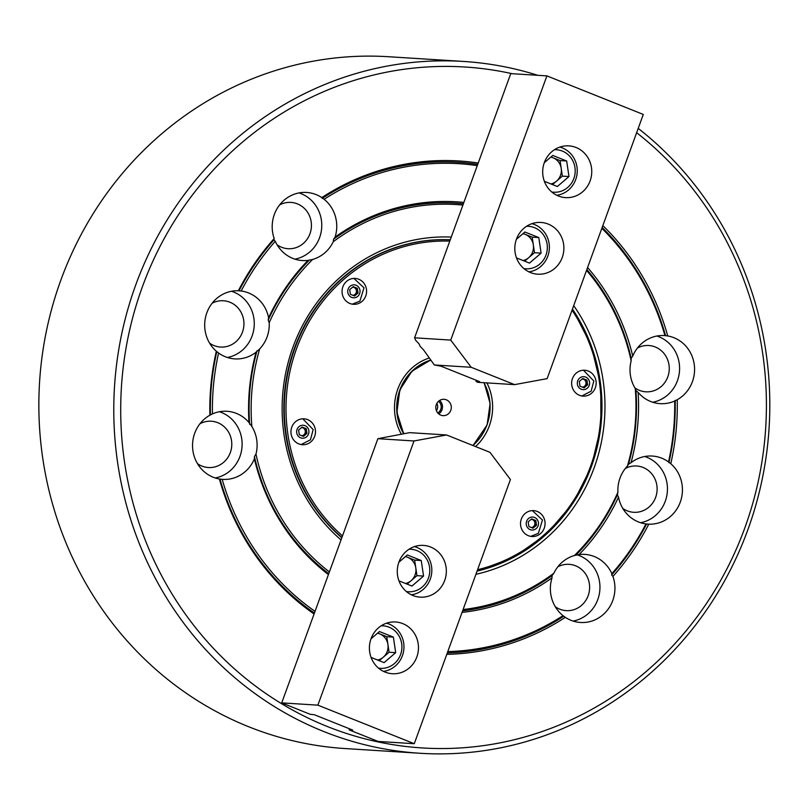 <?xml version="1.0" encoding="UTF-8"?>
<svg xmlns="http://www.w3.org/2000/svg" width="810" height="810" viewBox="0 0 810 810"><rect width="100%" height="100%" fill="white"/><g stroke="black" fill="none" stroke-linecap="round" stroke-linejoin="round"><path stroke-width="1.21" d="M209.608 343.146A23.196 21.951 93.6 0 0 220.523 347.055A23.196 21.951 93.6 0 0 242.473 332.1A23.196 21.951 93.6 0 0 223.439 300.753A23.196 21.951 93.6 0 0 212.119 303.264M634.929 387.909A23.196 21.951 93.6 0 0 645.853 391.817A23.196 21.951 93.6 0 0 667.794 376.863A23.196 21.951 93.6 0 0 648.769 345.516A23.196 21.951 93.6 0 0 637.44 348.027M555.285 606.731A23.196 21.951 93.6 0 0 566.21 610.639A23.196 21.951 93.6 0 0 588.151 595.684A23.196 21.951 93.6 0 0 569.126 564.337A23.196 21.951 93.6 0 0 557.796 566.848M622.789 508.397A23.196 21.951 93.6 0 0 633.714 512.295A23.196 21.951 93.6 0 0 655.654 497.34A23.196 21.951 93.6 0 0 636.62 465.993A23.196 21.951 93.6 0 0 625.3 468.504M197.458 463.634A23.196 21.951 93.6 0 0 208.383 467.532A23.196 21.951 93.6 0 0 230.323 452.577A23.196 21.951 93.6 0 0 211.299 421.23A23.196 21.951 93.6 0 0 199.969 423.741M277.101 244.802A23.196 21.951 93.6 0 0 288.026 248.71A23.196 21.951 93.6 0 0 309.967 233.756A23.196 21.951 93.6 0 0 290.942 202.409A23.196 21.951 93.6 0 0 279.612 204.92M341.03 539.936A170.566 161.393 -86.4 0 1 292.936 347.227A170.566 161.393 -86.4 0 1 451.261 237.077M573.703 305.633A170.566 161.393 -86.4 0 1 594.176 467.704A170.566 161.393 -86.4 0 1 475.926 574.3M341.911 537.516A167.842 158.811 -86.4 0 1 294.911 348.168A167.842 158.811 -86.4 0 1 450.289 239.76A167.842 158.811 93.6 0 0 294.465 348.138A167.842 158.811 93.6 0 0 341.82 537.779M463.573 61.449L388.648 56.73A346.589 327.939 93.6 0 0 60.811 280.24A346.589 327.939 93.6 0 0 345.1 748.551L420.025 753.27A346.589 327.939 -86.4 0 1 135.736 284.958A346.589 327.939 -86.4 0 1 463.573 61.449A346.589 327.939 -86.4 0 1 537.81 75.32M512.193 73.71A341.132 322.775 93.6 0 0 142.317 286.993A341.132 322.775 93.6 0 0 327.422 726.55A341.132 322.775 93.6 0 0 744.805 527.948A341.132 322.775 93.6 0 0 636.65 132.719M638.219 128.395A346.589 327.939 -86.4 0 1 747.853 529.76A346.589 327.939 -86.4 0 1 420.025 753.27M241.157 291.003A244.256 231.113 -86.4 0 1 275.279 241.289L273.942 239.892A245.612 232.399 -86.4 0 0 239.001 290.8L241.157 291.003A34.111 32.279 93.6 0 1 268.596 317.783L268.211 320.051L269.203 322.755A203.32 192.375 -86.4 0 1 312.67 259.433A34.111 32.279 93.6 0 0 333.264 241.714L333.558 239.233L335.097 237.077A34.111 32.279 93.6 0 0 324.101 199.28L321.783 197.589A34.111 32.279 93.6 0 0 306.615 192.456A34.111 32.279 93.6 0 0 274.347 214.458A34.111 32.279 93.6 0 0 274.185 238.545A246.979 233.695 -86.4 0 0 238.343 290.76L239.001 290.8L238.343 290.76A34.111 32.279 93.6 0 0 206.844 312.802A34.111 32.279 93.6 0 0 216.331 351.226A246.979 233.695 -86.4 0 0 209.881 415.206A34.111 32.279 93.6 0 0 194.704 433.279A34.111 32.279 93.6 0 0 219.368 478.983A246.979 233.695 -86.4 0 0 314.077 614M209.881 415.206L212.443 413.92A34.111 32.279 93.6 0 1 226.962 411.277A34.111 32.279 93.6 0 1 248.984 422.526L251.859 426.495A203.32 192.375 -86.4 0 1 259.686 348.918A34.111 32.279 93.6 0 0 267.098 336.899A34.111 32.279 93.6 0 0 269.203 322.755M227.387 357.483A34.111 32.279 93.6 0 0 252.112 335.947A34.111 32.279 93.6 0 0 231.559 291.266M586.541 270.388A203.32 192.375 -86.4 0 1 631.152 360.845L631.152 358.243L632.742 356.106A34.111 32.279 93.6 0 1 664.443 335.563A34.111 32.279 93.6 0 1 664.949 335.603L667.754 335.958A34.111 32.279 93.6 0 1 692.418 381.662A34.111 32.279 93.6 0 1 677.231 399.735A246.979 233.695 -86.4 0 1 670.781 463.705L668.533 461.923A34.111 32.279 93.6 0 0 652.293 456.04A34.111 32.279 93.6 0 0 631.041 462.733L628.54 464.16L627.436 466.023A34.111 32.279 93.6 0 0 620.025 478.042A34.111 32.279 93.6 0 0 617.908 492.186A203.32 192.375 -86.4 0 1 574.452 555.508A34.111 32.279 93.6 0 0 553.858 573.227A203.32 192.375 -86.4 0 1 463.097 609.545M652.718 402.246A34.111 32.279 93.6 0 0 677.433 380.71A34.111 32.279 93.6 0 0 656.89 336.029M574.452 555.508L579.12 554.556A206.044 194.957 -86.4 0 0 618.516 497.148A34.111 32.279 93.6 0 0 645.965 523.938A244.256 231.113 -86.4 0 1 611.844 573.652L611.651 574.948L612.937 576.396A34.111 32.279 93.6 0 1 612.775 600.483A34.111 32.279 93.6 0 1 580.507 622.475A34.111 32.279 93.6 0 1 565.329 617.341L563.021 615.651A34.111 32.279 93.6 0 1 552.025 577.864L552.035 575.606L553.858 573.227M611.844 573.652A34.111 32.279 93.6 0 0 584.79 554.384A34.111 32.279 93.6 0 0 579.12 554.556M573.075 621.078A34.111 32.279 93.6 0 0 597.79 599.542A34.111 32.279 93.6 0 0 576.963 554.759M612.937 576.396A246.979 233.695 -86.4 0 0 648.78 524.171A34.111 32.279 93.6 0 0 680.279 502.139A34.111 32.279 93.6 0 0 670.781 463.705M640.578 522.733A34.111 32.279 93.6 0 0 665.293 501.198A34.111 32.279 93.6 0 0 644.74 456.506M329.386 571.931A203.32 192.375 -86.4 0 1 255.97 454.086A34.111 32.279 93.6 0 0 251.859 426.495M255.97 454.086L254.441 456.597L254.381 458.835A206.044 194.957 -86.4 0 0 328.425 574.573M215.247 477.971A34.111 32.279 93.6 0 0 239.962 456.435A34.111 32.279 93.6 0 0 219.419 411.743M294.891 259.149A34.111 32.279 93.6 0 0 319.606 237.613A34.111 32.279 93.6 0 0 299.062 192.922M563.021 615.651A244.256 231.113 -86.4 0 1 447.788 651.594M315.029 611.378A244.256 231.113 -86.4 0 1 222.173 479.338A34.111 32.279 93.6 0 0 222.679 479.378A34.111 32.279 93.6 0 0 254.381 458.835M552.025 577.864A206.044 194.957 -86.4 0 1 462.054 612.4M212.443 413.92A244.256 231.113 -86.4 0 1 218.578 353.018A34.111 32.279 93.6 0 0 234.829 358.891A34.111 32.279 93.6 0 0 256.071 352.198A206.044 194.957 -86.4 0 0 248.984 422.526M268.596 317.783A206.044 194.957 -86.4 0 1 308.002 260.385A34.111 32.279 93.6 0 1 302.322 260.547A34.111 32.279 93.6 0 1 275.279 241.289M324.101 199.28A244.256 231.113 -86.4 0 1 477.262 165.635M601.84 228.339A244.256 231.113 -86.4 0 1 664.949 335.603M335.097 237.077A206.044 194.957 -86.4 0 1 463.867 202.439M587.574 267.523A206.044 194.957 -86.4 0 1 632.742 356.106M631.041 462.733A206.044 194.957 -86.4 0 0 638.138 392.404A34.111 32.279 93.6 0 0 660.15 403.653A34.111 32.279 93.6 0 0 674.679 401.021A244.256 231.113 -86.4 0 1 668.533 461.923M565.329 617.341A246.979 233.695 -86.4 0 1 446.786 654.348M321.783 197.589A246.979 233.695 -86.4 0 1 478.224 163.023M602.842 225.585A246.979 233.695 -86.4 0 1 667.754 335.958M312.67 259.433L308.002 260.385M273.942 239.892L274.185 238.545M222.173 479.338L219.368 478.983M648.78 524.171L645.965 523.938M647.585 524.111L646.593 524.04A245.612 232.399 -86.4 0 1 611.651 574.948M618.516 497.148L617.382 494.788L617.908 492.186M677.231 399.735L674.679 401.021M638.138 392.404L635.951 390.562L635.253 388.446A203.32 192.375 -86.4 0 1 627.436 466.023M631.152 360.845A34.111 32.279 93.6 0 0 635.253 388.446M259.686 348.918L256.071 352.198M218.578 353.018L216.331 351.226M333.264 241.714A203.32 192.375 -86.4 0 1 462.905 205.092M249.642 424.278A204.677 193.671 -86.4 0 1 257.053 350.69M268.211 320.051A204.677 193.671 -86.4 0 1 309.44 259.98M635.951 390.562A204.677 193.671 -86.4 0 1 628.54 464.16M333.558 239.233A204.677 193.671 -86.4 0 1 463.381 203.796M586.845 269.548A204.677 193.671 -86.4 0 1 631.152 358.243M617.382 494.788A204.677 193.671 -86.4 0 1 576.153 554.86M552.035 575.606A204.677 193.671 -86.4 0 1 462.621 610.831M328.759 573.672A204.677 193.671 -86.4 0 1 254.441 456.597M210.398 414.477A245.612 232.399 -86.4 0 1 216.685 352.107M322.208 198.369A245.612 232.399 -86.4 0 1 477.718 164.389M602.154 227.478A245.612 232.399 -86.4 0 1 665.577 335.694M675.196 400.363A245.612 232.399 -86.4 0 1 668.908 462.733M563.385 616.471A245.612 232.399 -86.4 0 1 447.312 652.9M314.412 613.069A245.612 232.399 -86.4 0 1 220.016 479.145M450.785 410.356A8.191 7.746 93.6 0 0 444.072 399.3A8.191 7.746 93.6 0 0 436.327 404.575A8.191 7.746 93.6 0 0 443.05 415.641A8.191 7.746 93.6 0 0 450.785 410.356M438.726 413.91A8.191 7.746 93.6 0 0 439.577 400.474M437.754 412.928A6.824 6.46 93.6 0 0 438.483 401.325M436.418 410.7A6.824 6.46 93.6 0 0 436.884 403.37M544.249 528.15A12.96 12.261 93.6 0 0 533.608 510.634A12.96 12.261 93.6 0 0 521.346 518.997A12.96 12.261 93.6 0 0 531.988 536.514A12.96 12.261 93.6 0 0 544.249 528.15M314.665 436.337A12.96 12.261 93.6 0 0 304.033 418.821A12.96 12.261 93.6 0 0 291.772 427.184A12.96 12.261 93.6 0 0 302.403 444.7A12.96 12.261 93.6 0 0 314.665 436.337M595.34 387.757A12.96 12.261 93.6 0 0 584.709 370.241A12.96 12.261 93.6 0 0 572.447 378.604A12.96 12.261 93.6 0 0 583.078 396.12A12.96 12.261 93.6 0 0 595.34 387.757M365.766 295.944A12.96 12.261 93.6 0 0 355.134 278.427A12.96 12.261 93.6 0 0 342.873 286.791A12.96 12.261 93.6 0 0 353.504 304.307A12.96 12.261 93.6 0 0 365.766 295.944M401.375 434.261A51.85 49.066 -86.4 0 1 397.771 389.154A51.85 49.066 -86.4 0 1 429.3 357.969M486.921 382.887A51.85 49.066 -86.4 0 1 489.351 425.776A51.85 49.066 -86.4 0 1 475.541 446.553M582.198 378.979A4.09 3.878 -86.4 0 1 582.471 387.139M582.41 378.796L585.62 380.072L586.308 384.74L583.18 387.423M587.635 384.821L584.152 387.818L579.98 386.147L579.282 381.48L582.765 378.483L586.936 380.153L587.635 384.821L586.308 384.74M585.62 380.072L586.936 380.153M301.522 427.558A4.09 3.878 -86.4 0 1 301.796 435.719M301.735 427.376L304.935 428.652L305.633 433.32L302.505 436.003M306.96 433.401L303.477 436.398L299.305 434.727L298.606 430.059L302.089 427.072L306.261 428.733L306.96 433.401L305.633 433.32M304.935 428.652L306.261 428.733M531.309 519.19L532.433 519.635A4.09 3.878 -86.4 0 1 531.37 527.533M532.079 527.826L535.207 525.133L534.519 520.465L532.433 519.635A4.09 3.878 93.6 0 0 531.097 519.372M533.051 528.211L528.879 526.54L528.181 521.873L531.664 518.886L535.835 520.547L536.534 525.214L533.051 528.211M534.519 520.465L535.835 520.547M535.207 525.133L536.534 525.214M352.836 286.973L353.95 287.428A4.09 3.878 -86.4 0 1 352.897 295.326M353.606 295.609L356.734 292.926L356.035 288.259L353.95 287.428A4.09 3.878 93.6 0 0 352.623 287.165M354.577 296.004L350.396 294.334L349.707 289.666L353.19 286.669L357.362 288.34L358.05 293.007L354.577 296.004M356.035 288.259L357.362 288.34M356.734 292.926L358.05 293.007M371.041 638.695A25.93 24.533 93.6 0 0 392.303 673.728A25.93 24.533 93.6 0 0 416.826 657.011A25.93 24.533 93.6 0 0 395.563 621.979A25.93 24.533 93.6 0 0 371.041 638.695M398.915 562.12A25.93 24.533 93.6 0 0 420.177 597.152A25.93 24.533 93.6 0 0 444.7 580.436A25.93 24.533 93.6 0 0 423.438 545.403A25.93 24.533 93.6 0 0 398.915 562.12M281.728 702.878L377.885 438.686L409.668 432.651L446.573 434.97L489.949 452.314L510.421 479.51L414.264 743.712L378.118 741.433L349.353 729.962L352.725 730.094L314.169 714.673L310.311 714.349L281.728 702.878L317.864 705.156L414.264 743.712M349.586 728.828L349.201 729.871M377.885 438.686L414.021 440.964L317.864 705.156M414.021 440.964L446.573 434.97M377.49 633.238A13.649 12.909 -86.4 0 1 379.809 633.906A13.649 12.909 -86.4 0 1 387.919 644.466A13.649 12.909 -86.4 0 1 387.21 651.493A13.649 12.909 -86.4 0 1 383.272 657.224A13.649 12.909 -86.4 0 1 377.622 660.049M378.493 668.108A21.283 20.139 93.6 0 0 400.565 654.601A21.283 20.139 93.6 0 0 381.156 625.816M386.522 623.204A24.563 23.237 -86.4 0 1 402.408 655.695A24.563 23.237 -86.4 0 1 383.484 671.379M379.242 660.697L389.073 652.232L386.765 636.69L377.693 633.066M371.071 657.426L384.082 662.631L395.685 652.658L393.376 637.106L379.465 631.547L370.99 638.827M386.765 636.69L393.376 637.106M389.073 652.232L395.685 652.658M405.365 556.662A13.649 12.909 -86.4 0 1 407.683 557.331A13.649 12.909 -86.4 0 1 415.793 567.881A13.649 12.909 -86.4 0 1 415.084 574.908A13.649 12.909 -86.4 0 1 411.146 580.649A13.649 12.909 -86.4 0 1 405.486 583.473M406.367 591.533A21.283 20.139 93.6 0 0 428.439 578.026A21.283 20.139 93.6 0 0 409.03 549.241M414.386 546.618A24.563 23.237 -86.4 0 1 430.272 579.12A24.563 23.237 -86.4 0 1 411.358 594.803M407.116 584.121L416.947 575.657L414.639 560.115L405.567 556.48M398.945 580.851L411.956 586.055L423.559 576.072L421.251 560.53L407.329 554.961L398.864 562.251M414.639 560.115L421.251 560.53M416.947 575.657L423.559 576.072M524.657 261.164L534.489 252.71L533.334 244.934A13.649 12.909 -86.4 0 1 532.626 251.961A13.649 12.909 -86.4 0 1 528.687 257.702A13.649 12.909 -86.4 0 1 523.037 260.516M523.908 268.576A21.283 20.139 93.6 0 0 545.991 255.079A21.283 20.139 93.6 0 0 526.571 226.294M531.937 223.671A24.563 23.237 -86.4 0 1 547.823 256.162A24.563 23.237 -86.4 0 1 528.9 271.856M522.906 233.705A13.649 12.909 -86.4 0 1 525.224 234.373L523.108 233.533M532.18 237.158L525.224 234.373A13.649 12.909 93.6 0 1 533.334 244.934L532.18 237.158L538.792 237.573L524.88 232.014L516.415 239.294M516.486 257.904L529.497 263.098L541.1 253.125L538.792 237.573M534.489 252.71L541.1 253.125M552.531 184.589L562.363 176.124L561.208 168.358A13.649 12.909 -86.4 0 1 560.5 175.385A13.649 12.909 -86.4 0 1 556.561 181.116A13.649 12.909 -86.4 0 1 550.911 183.941M551.782 192A21.283 20.139 93.6 0 0 573.855 178.494A21.283 20.139 93.6 0 0 554.445 149.708M559.811 147.096A24.563 23.237 -86.4 0 1 575.697 179.587A24.563 23.237 -86.4 0 1 556.774 195.271M550.78 157.13A13.649 12.909 -86.4 0 1 553.098 157.798L550.982 156.958M560.054 160.582L553.098 157.798A13.649 12.909 93.6 0 1 561.208 168.358L560.054 160.582L566.666 160.998L552.754 155.429L544.279 162.719M544.361 181.319L557.371 186.523L568.974 176.54L566.666 160.998M562.363 176.124L568.974 176.54M590.115 180.903A25.93 24.533 93.6 0 0 568.853 145.871A25.93 24.533 93.6 0 0 544.33 162.587A25.93 24.533 93.6 0 0 565.593 197.62A25.93 24.533 93.6 0 0 590.115 180.903M562.251 257.479A25.93 24.533 93.6 0 0 540.979 222.446A25.93 24.533 93.6 0 0 516.456 239.163A25.93 24.533 93.6 0 0 537.719 274.195A25.93 24.533 93.6 0 0 562.251 257.479M476.412 380.356L476.037 381.388L479.56 381.611L441.005 366.191L434.302 364.956L423.64 349.991L420.258 346.447L418.922 343.713L415.581 340.23L414.599 337.81L510.756 73.619L546.902 75.887L450.735 340.089L414.599 337.81M476.037 381.388L477.687 382.31L514.583 384.628L471.207 367.284L450.735 340.089M514.583 384.628L547.135 378.634L643.292 114.443L546.902 75.887M434.302 364.956L471.207 367.284M430.717 360.339A49.147 46.504 93.6 0 0 400.16 390.116A49.147 46.504 93.6 0 0 404.028 433.654M472.807 445.459A49.147 46.504 93.6 0 0 486.962 424.825A49.147 46.504 93.6 0 0 483.894 382.695M486.982 424.885A49.339 46.686 -86.4 0 1 472.888 445.5M430.525 360.075L411.865 371.263L399.816 390.015L396.89 412.381L403.674 433.725A49.339 46.686 -86.4 0 1 399.836 390.035A49.339 46.686 -86.4 0 1 430.555 360.126M483.955 382.705A49.339 46.686 -86.4 0 1 486.992 424.845M449.793 241.117A166.475 157.515 93.6 0 0 296.551 348.675A166.475 157.515 93.6 0 0 342.498 535.896M477.586 569.724A166.475 157.515 93.6 0 0 590.561 466.256A166.475 157.515 93.6 0 0 572.042 310.2M591.33 466.712A167.842 158.811 -86.4 0 1 477.08 571.111L513.996 557.108L546.608 534.023L572.943 503.263L591.411 466.702L600.878 426.536L600.777 385.206L591.118 345.232L572.478 309.025M572.457 309.076A167.842 158.811 -86.4 0 1 591.361 466.641M589.528 382.097A6.5 6.146 93.6 0 0 582.501 376.741A6.5 6.146 93.6 0 0 577.388 384.203A6.5 6.146 93.6 0 0 584.405 389.559A6.5 6.146 93.6 0 0 589.528 382.097M308.853 430.677A6.5 6.146 93.6 0 0 301.826 425.321A6.5 6.146 93.6 0 0 296.713 432.783A6.5 6.146 93.6 0 0 303.73 438.139A6.5 6.146 93.6 0 0 308.853 430.677M536.22 528.565A6.5 6.146 93.6 0 0 537.141 519.433A6.5 6.146 93.6 0 0 528.495 518.521A6.5 6.146 93.6 0 0 527.573 527.664A6.5 6.146 93.6 0 0 536.22 528.565M357.747 296.359A6.5 6.146 93.6 0 0 358.668 287.226A6.5 6.146 93.6 0 0 350.021 286.315A6.5 6.146 93.6 0 0 349.1 295.447A6.5 6.146 93.6 0 0 357.747 296.359M473.03 445.551L487.124 424.916L490.121 403.421L484.127 382.715M583.463 370.231L593.841 381.014L591.118 391.21L581.843 395.968M302.788 418.81L313.166 429.594L310.443 439.789L301.168 444.548M532.362 510.624L542.457 520.03L538.346 533.344L530.742 536.362M353.889 278.417L363.984 287.823L359.873 301.138L352.269 304.155"/></g></svg>
